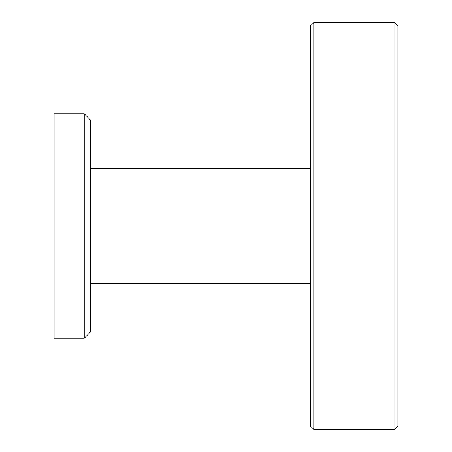 <?xml version="1.0" encoding="UTF-8"?>
<svg xmlns="http://www.w3.org/2000/svg" width="452" height="452" viewBox="0 0 452 452"><rect width="100%" height="100%" fill="white"/><g stroke="black" fill="none" stroke-linecap="round" stroke-linejoin="round"><path stroke-width="0.68" d="M90.276 332.231L90.276 119.769L84.253 113.746L84.253 338.254L90.276 332.231M84.253 113.746L54.104 113.746L54.104 338.254L84.253 338.254M394.833 429.4L397.896 426.343L397.896 25.657L394.833 22.6L394.833 429.4L313.778 429.4L313.778 22.6L394.833 22.6M313.778 429.4L310.722 426.343L310.722 25.657L313.778 22.6M90.276 283.347L310.722 283.347M90.276 168.652L310.722 168.652"/></g></svg>
